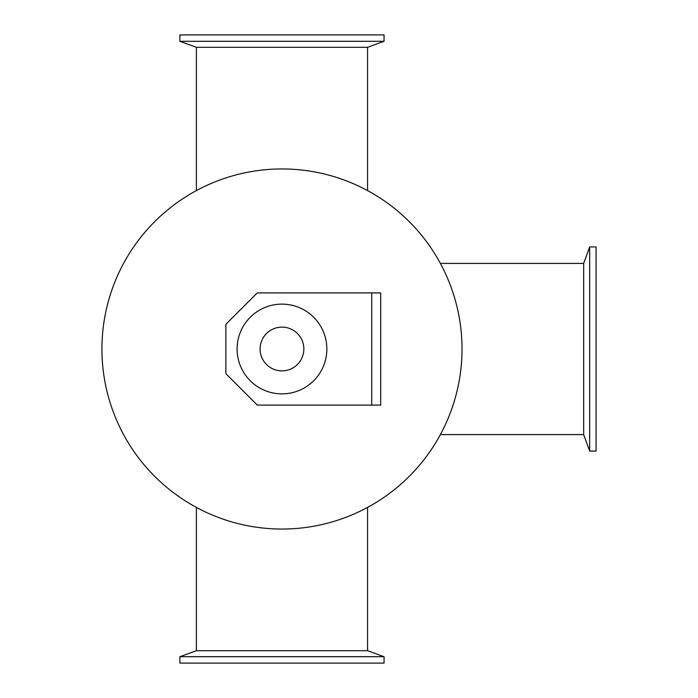 <?xml version="1.0" encoding="UTF-8"?>
<svg xmlns="http://www.w3.org/2000/svg" width="698" height="698" viewBox="0 0 698 698"><rect width="100%" height="100%" fill="white"/><g stroke="black" fill="none" stroke-linecap="round" stroke-linejoin="round"><path stroke-width="1.05" d="M462.024 349A180.049 180.049 0 0 1 191.95 504.924A180.049 180.049 0 0 1 191.95 193.076A180.049 180.049 0 0 1 462.024 349M179.892 41.295L384.057 41.295L384.057 34.9L179.892 34.9L179.892 41.295L196.382 47.298L367.567 47.298L384.057 41.295M179.892 656.705L384.057 656.705L384.057 663.1L179.892 663.1L179.892 656.705L196.382 650.702L367.567 650.702L384.057 656.705M589.679 246.918L589.679 451.083L596.075 451.083L596.075 246.918L589.679 246.918L583.676 263.408L583.676 434.592L589.679 451.083M371.72 405.093L257.292 405.093L225.882 373.683L225.882 324.317L257.292 292.907L380.689 292.907L380.689 405.093L371.72 405.093L371.72 292.907M303.848 349A21.874 21.874 0 0 1 271.033 367.942A21.874 21.874 0 0 1 271.033 330.058A21.874 21.874 0 0 1 303.848 349M326.847 349A44.873 44.873 0 0 1 259.534 387.861A44.873 44.873 0 0 1 259.534 310.139A44.873 44.873 0 0 1 326.847 349M367.567 190.598L367.567 47.298M196.382 190.598L196.382 47.298M367.567 650.702L367.567 507.402M196.382 650.702L196.382 507.402M440.377 434.592L583.676 434.592M440.377 263.408L583.676 263.408"/></g></svg>
